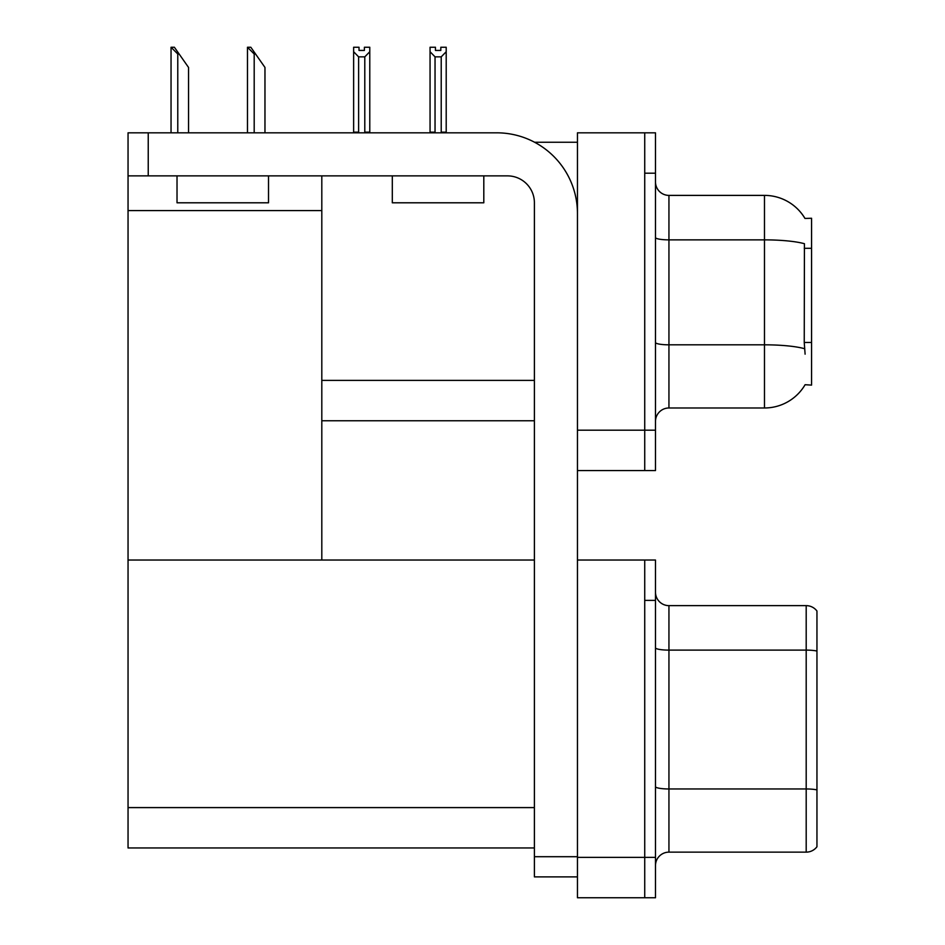 <?xml version="1.0" encoding="UTF-8"?>
<svg xmlns="http://www.w3.org/2000/svg" width="945" height="945" viewBox="0 0 945 945"><rect width="100%" height="100%" fill="white"/><g stroke="black" fill="none" stroke-linecap="round" stroke-linejoin="round"><path stroke-width="1.42" d="M534.563 142.246L577.454 142.246M644.726 560.031L644.726 897.75L655.487 897.75L655.487 560.031L577.454 560.031L577.454 132.82L644.726 132.82L644.726 470.551L577.454 470.551L577.454 430.188L644.726 430.188L644.726 470.551L655.487 470.551L655.487 430.188L644.726 430.188L644.726 173.195L655.487 173.195L655.487 430.188M321.808 420.761L534.397 420.761M804.963 218.437A47.096 47.096 0 0 0 764.481 195.391A47.096 47.096 0 0 1 804.963 218.437L811.566 218.26L811.566 385.111L805.105 384.709A47.096 47.096 0 0 1 764.481 407.98A47.096 47.096 0 0 0 804.868 385.111M321.808 210.593L321.808 560.031L128.047 560.031L128.047 210.593L321.808 210.593L321.808 175.876M128.047 210.593L128.047 132.82L148.235 132.82L148.235 175.876L507.489 175.876A26.909 26.909 0 0 1 534.397 202.797L534.397 856.713L577.454 856.713M577.454 470.551L577.454 897.75L644.726 897.75L644.726 600.394L655.487 600.394M321.808 560.031L534.397 560.031M128.047 560.031L128.047 847.96L534.397 847.96M655.487 421.435A13.454 13.454 0 0 1 668.942 407.98L764.481 407.98L764.481 195.391A47.096 47.096 0 0 1 804.868 218.26A47.096 47.096 0 0 0 764.481 195.391L668.942 195.391A13.454 13.454 0 0 1 655.487 181.936A13.454 13.454 0 0 0 668.942 195.391L668.942 407.98A13.454 13.454 0 0 0 655.487 421.435M805.105 354.162L804.242 342.468L804.431 243.715A47.096 8.174 180 0 0 764.481 239.865L668.942 239.865A13.454 2.339 -0 0 1 655.487 237.526M644.726 132.82L655.487 132.82L655.487 173.195M655.487 865.596A13.454 13.454 0 0 1 668.942 852.142L806.191 852.142L806.191 605.639L668.942 605.639A13.454 13.454 0 0 1 655.487 592.184A13.454 13.454 0 0 0 668.942 605.639L668.942 852.142M816.952 611.025A13.454 13.454 0 0 0 806.191 605.639A13.454 13.454 0 0 1 816.952 611.025L816.952 846.755A13.454 13.454 0 0 1 806.191 852.142M816.952 651.979L816.952 789.902A13.454 2.339 180 0 0 806.191 788.969L668.942 788.969A13.454 2.339 0 0 1 655.487 786.63M441.882 132.82L441.22 132.146L441.22 56.854L435.043 56.854L430.058 51.727L430.058 47.25L435.444 47.25L435.444 50.439L440.819 50.439L435.444 50.439M440.819 50.439L440.819 47.25L446.205 47.25L446.205 51.727L441.22 56.854M441.22 132.146L446.205 132.146L446.205 132.82L446.205 51.727M435.043 56.854L435.043 132.146L434.381 132.82M430.058 132.146L430.058 51.727L430.058 132.146L435.043 132.146M364.392 50.439L359.017 50.439L364.392 50.439L364.392 47.25L369.779 47.25L369.779 51.727L364.794 56.854L358.616 56.854L358.616 132.146L353.631 132.146L353.631 132.82M358.616 56.854L353.631 51.727L353.631 47.25L359.017 47.25L359.017 50.439M358.616 132.146L357.954 132.82M353.631 51.727L353.631 132.146M369.779 51.727L369.779 132.146L364.794 132.146L364.794 56.854M365.455 132.82L364.794 132.146M369.779 132.146L369.779 132.82M248.098 47.25L250.827 47.25L255.54 53.983L254.193 53.983L247.472 47.25L247.472 132.82M264.966 132.82L264.966 67.438L255.54 53.983M171.671 47.25L174.4 47.25L179.113 53.983L177.778 53.983L171.045 47.25L171.045 132.82M188.539 132.82L188.539 67.438L179.113 53.983M577.454 876.889L534.397 876.889L534.397 856.713M577.454 213.558A80.727 80.727 0 0 0 496.716 132.82L148.235 132.82M148.235 175.876L128.047 175.876M392.305 175.876L392.305 202.797L483.805 202.797L483.805 175.876M177.022 175.876L177.022 202.797L268.522 202.797L268.522 175.876M321.808 380.398L534.397 380.398M811.566 248.287L804.242 248.287M811.566 342.468L804.242 342.468M577.454 857.387L655.487 857.387M128.047 807.597L534.397 807.597M804.573 348.705A47.096 8.174 180 0 0 764.481 344.819L668.942 344.819A13.454 2.339 0 0 1 655.487 342.48M816.952 651.046A13.454 2.339 180 0 0 806.191 650.113L668.942 650.113A13.454 2.339 0 0 1 655.487 647.774M254.193 132.82L254.193 53.983M177.778 132.82L177.778 53.983"/></g></svg>
